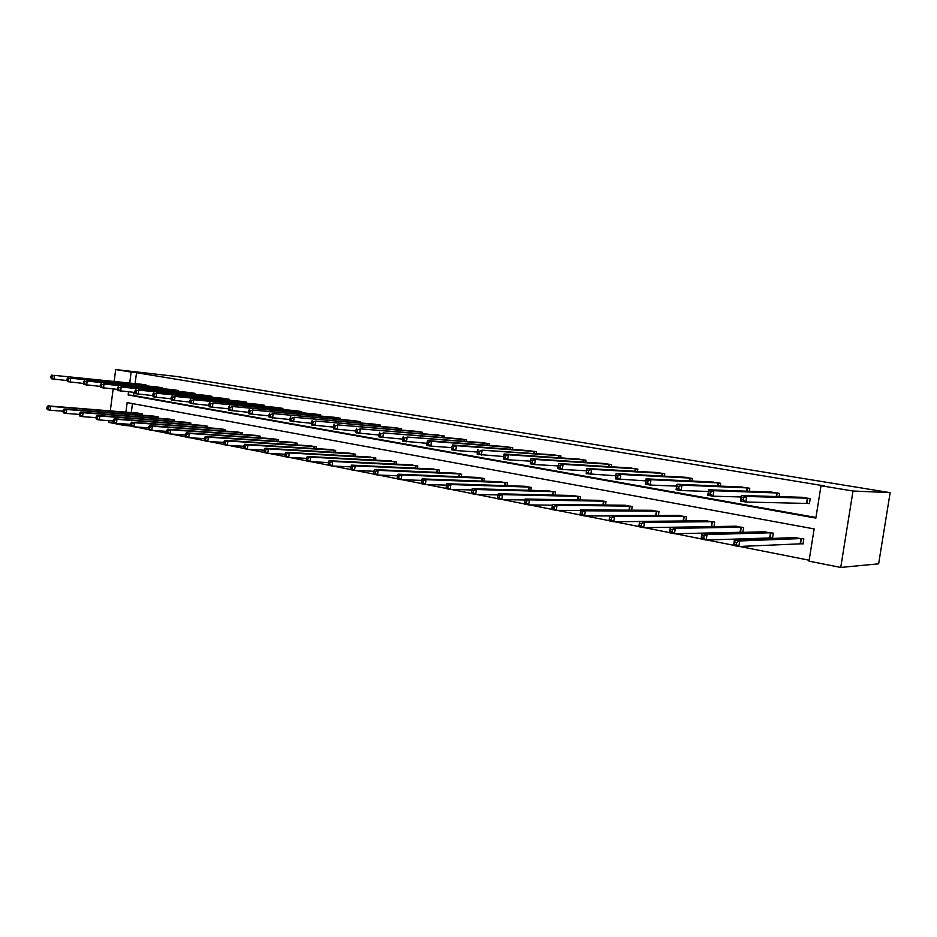 <?xml version="1.0" encoding="UTF-8"?>
<svg xmlns="http://www.w3.org/2000/svg" width="937" height="937" viewBox="0 0 937 937"><rect width="100%" height="100%" fill="white"/><g stroke="black" fill="none" stroke-linecap="round" stroke-linejoin="round"><path stroke-width="1.41" d="M129.751 424.309L129.552 425.808L124.152 425.433L108.786 422.388L109.008 420.678M125.898 412.175L127.151 402.617L814.148 528.913L809.018 561.158L840.735 567.447L878.637 563.816L890.15 492.651L177.538 376.592L115.684 369.553L131.145 372.094L129.716 383.046M129.552 425.808L131.028 426.101M134.975 426.885L148.831 429.626M152.825 430.411L167.032 433.222M171.084 434.03L185.631 436.9M189.742 437.72L204.664 440.659M208.834 441.491L224.119 444.513M228.347 445.344L244.018 448.448M248.305 449.303L264.386 452.477M268.743 453.344L285.235 456.6M289.662 457.479L306.575 460.817M311.072 461.707L328.43 465.139M332.998 466.04L350.825 469.578M355.463 470.491L373.781 474.11M378.489 475.047L397.3 478.76M402.09 479.709L421.416 483.527M426.288 484.499L446.153 488.423M451.107 489.407L471.534 493.448M476.57 494.443L497.594 498.601M502.712 499.608L524.333 503.883M529.557 504.914L551.799 509.318M557.117 510.372L580.026 514.893M585.438 515.971L609.027 520.632M614.555 521.733L638.847 526.535M644.492 527.648L669.522 532.603M675.284 533.739L701.087 538.845M706.966 540.005L733.589 545.264M739.598 546.458L809.158 560.221M161.996 388.574L162.101 387.742L156.947 386.946M194.802 394.243L194.919 393.353L189.555 392.533M228.921 400.146L229.05 399.197L223.475 398.342M264.445 406.295L264.585 405.276L258.776 404.386M301.456 412.713L301.609 411.601L295.553 410.687M340.037 419.401L340.213 418.207L333.9 417.246M380.317 426.405L380.504 425.093L373.91 424.11M422.388 433.726L422.587 432.297L415.7 431.266M466.38 441.386L466.603 439.828L459.388 438.75M512.422 449.432L512.668 447.71L505.113 446.598M560.654 457.888L560.947 455.968L553.029 454.808M611.264 466.79L611.58 464.623L603.264 463.428M664.392 476.172L664.766 473.724L656.029 472.482M720.26 486.104L720.705 483.293L711.499 482.005M779.08 496.633L779.596 493.366L769.898 492.042M133.944 392.369L133.534 395.484L815.963 517.482M128.556 391.842L128.146 394.969L815.858 518.102L821.011 485.741L824.466 485.916L136.533 372.703L135.092 383.608M807.19 503.263L809.416 503.649L810.224 498.601L800.257 497.254M749.284 491.281L749.764 488.259L740.312 486.959M691.974 481.068L692.384 478.444L683.413 477.179M637.5 471.416L637.851 469.121L629.324 467.903M585.648 462.281L585.953 460.243L577.848 459.071M536.257 453.613L536.526 451.786L528.784 450.65M489.126 445.368L489.372 443.716L481.993 442.627M444.126 437.509L444.349 436.021L437.298 434.967M401.118 430.024L401.317 428.654L394.571 427.647M359.96 422.868L360.136 421.615L353.682 420.643M320.548 416.016L320.7 414.868L314.527 413.931M282.763 409.469L282.904 408.403L276.977 407.501M246.501 403.191L246.642 402.196L240.95 401.329M211.692 397.159L211.821 396.246L206.351 395.402M178.241 391.373L178.346 390.518L173.099 389.71M146.055 385.821L146.16 385.013L141.112 384.229M136.533 372.703L131.145 372.094M821.011 485.741L852.998 491.011L890.15 492.651M115.684 369.553L114.138 381.418M113.154 388.972L110.285 410.91M124.352 423.922L124.152 425.433M840.735 567.447L852.998 491.011M132.468 403.589L131.285 412.608M137.317 413.1L142.354 413.908L142.19 415.22M153.094 416.087L158.236 416.918L158.06 418.265M169.187 419.132L174.434 419.975L174.247 421.369M185.596 422.236L190.937 423.091L190.75 424.531M202.322 425.398L207.78 426.276L207.581 427.764M219.387 428.631L224.95 429.521L224.751 431.067M236.803 431.934L242.472 432.835L242.261 434.44M254.571 435.295L260.357 436.22L260.135 437.872M272.702 438.727L278.617 439.664L278.371 441.386M291.208 442.229L297.252 443.189L296.994 444.981M310.1 445.813L316.273 446.785L316.015 448.647M329.402 449.467L335.704 450.451L335.434 452.395M349.126 453.203L355.556 454.211L355.275 456.225M369.272 457.022L375.842 458.041L375.55 460.149M389.851 460.922L396.585 461.964L396.269 464.166M410.898 464.904L417.773 465.97L417.445 468.266M432.414 468.98L439.453 470.069L439.102 472.482M454.422 473.162L461.613 474.251L461.25 476.781M476.933 477.425L484.3 478.538L483.914 481.196M499.971 481.794L507.503 482.93L507.093 485.729M523.549 486.268L531.267 487.416L530.822 490.367M547.677 490.847L555.582 492.019L555.126 495.123M572.402 495.532L580.495 496.727L580.003 500.018M597.724 500.335L606.028 501.541L605.501 505.043M623.667 505.266L632.182 506.495L631.62 510.208M650.266 510.314L658.992 511.555L658.383 515.514M677.533 515.491L686.481 516.755L685.837 520.984M705.502 520.808L714.685 522.085L713.982 526.617M712.483 526.653L711.886 526.535M734.186 526.266L743.627 527.554L742.854 532.439M742.772 532.439L740.757 532.052M763.632 531.876L773.318 533.165L772.545 538.131L770.39 537.721M793.862 537.627L803.817 538.927L803.021 543.964L800.807 543.542M133.534 395.484L128.146 394.969M802.54 497.301L741.343 495.509L746.672 496.446L745.805 502.021L740.476 501.072L741.343 495.509L741.214 499.655L743.346 500.042L743.685 497.805L741.554 497.43M807.999 498.226L746.672 496.446L743.685 497.805M809.439 503.497L745.805 502.021L743.346 500.042M740.476 501.072L741.214 499.655M796.169 537.522L734.421 539.911L739.715 540.942L738.848 546.494L803.056 543.718M736.388 544.561L738.848 546.494L733.554 545.439L734.421 539.911L734.268 544.151L736.388 544.561L736.74 542.347L734.62 541.926M736.74 542.347L739.715 540.942L801.603 538.517M734.268 544.151L733.554 545.439M772.1 492.101L708.677 489.793L713.842 490.707L712.998 496.2L707.822 495.275L708.677 489.793L708.466 493.869L710.539 494.232L710.878 492.042L708.805 491.679M777.429 492.991L713.842 490.707L710.878 492.042M741.12 496.961L712.998 496.2L710.539 494.232M707.822 495.275L708.466 493.869M742.42 487.041L676.936 484.253L681.96 485.132L681.129 490.543L676.104 489.653L676.936 484.253L676.666 488.247L678.669 488.61L679.009 486.444L676.994 486.08M747.656 487.908L681.96 485.132L679.009 486.444M708.407 491.468L681.129 490.543L678.669 488.61M676.104 489.653L676.666 488.247M765.705 531.724L701.907 533.551L707.048 534.558L771.163 532.755M704.085 535.941L702.024 535.531L701.684 537.721L703.746 538.131L704.085 535.941L707.048 534.558L706.205 540.028L772.58 537.897M703.746 538.131L706.205 540.028L701.063 539.009L701.907 533.551L702.024 535.531M701.684 537.721L701.063 539.009M736.353 526.184L670.318 527.39L675.319 528.363L674.488 533.762L742.889 532.228M672.04 531.876L674.488 533.762L669.498 532.766L670.318 527.39L670.037 531.478L672.04 531.876L672.368 529.71L670.365 529.323M672.368 529.71L675.319 528.363L741.518 527.156M670.037 531.478L669.498 532.766M713.584 482.087L646.097 478.854L650.981 479.709L650.173 485.05L645.288 484.183L646.097 478.854L645.757 482.789L647.713 483.129L648.041 480.997L646.085 480.646M718.644 482.942L650.981 479.709L648.041 480.997M676.655 486.104L650.173 485.05L647.713 483.129M645.288 484.183L645.757 482.789M707.599 520.749L639.631 521.394L644.492 522.342L643.672 527.66L713.127 526.641M641.224 525.798L643.672 527.66L638.823 526.699L639.631 521.394L639.28 525.411L641.224 525.798L641.552 523.666L639.596 523.291M641.552 523.666L644.492 522.342L712.635 521.698M639.28 525.411L638.823 526.699M645.792 480.868L615.328 478.866L616.124 473.607L685.451 477.261M616.042 475.375L616.124 473.607L620.868 474.438L620.071 479.709L617.624 477.811L617.94 475.703L616.042 475.375L615.726 477.472L617.624 477.811M690.382 478.104L620.868 474.438L617.94 475.703M615.328 478.866L615.726 477.472M679.583 515.444L609.788 515.561L614.52 516.486L613.723 521.733L639.608 521.499M611.275 519.894L613.723 521.733L609.003 520.796L609.788 515.561L609.378 519.52L611.275 519.894L611.592 517.786L609.694 517.423M611.592 517.786L614.52 516.486L684.49 516.381M609.378 519.52L609.003 520.796M615.796 475.762L586.187 473.689L586.96 468.512L658.008 472.564M586.82 470.233L586.96 468.512L591.587 469.32L590.802 474.509L588.354 472.635L588.67 470.561L586.82 470.233L586.515 472.307L588.354 472.635M662.822 473.396L591.587 469.32L588.67 470.561M586.187 473.689L586.515 472.307M652.257 510.29L580.764 509.904L585.367 510.794L584.594 515.971L609.729 515.936M582.146 514.144L584.594 515.971L579.991 515.057L580.764 509.904L580.308 513.781L582.146 514.144L582.451 512.07L580.612 511.707M582.451 512.07L585.367 510.794L657.048 511.192M580.308 513.781L579.991 515.057M631.233 467.996L558.604 463.546L563.09 464.33L562.329 469.46L557.843 468.664L558.604 463.546L558.089 467.294L559.893 467.61L560.197 465.56L558.393 465.244M635.942 468.793L563.09 464.33L560.197 465.56M586.621 470.784L562.329 469.46L559.893 467.61M557.843 468.664L558.089 467.294M625.611 505.254L552.537 504.387L557.011 505.254L556.25 510.36L580.682 510.489M553.802 508.557L556.25 510.36L551.776 509.482L552.537 504.387L552.022 508.205L553.802 508.557L554.107 506.519L552.326 506.167M554.107 506.519L557.011 505.254L630.285 506.132M552.022 508.205L551.776 509.482M605.126 463.534L530.998 458.72L535.367 459.481L534.629 464.541L530.248 463.768L530.436 462.398L532.193 462.714L532.485 460.688L530.74 460.372L530.436 462.398M609.729 464.307L535.367 459.481L532.485 460.688M558.253 465.923L534.629 464.541L532.193 462.714M530.998 458.72L530.74 460.372M599.61 500.335L525.06 499.023L529.405 499.866L528.667 504.902L552.42 505.184M526.231 503.122L528.667 504.902L524.31 504.047L524.486 502.771L526.231 503.122L526.524 501.108L524.79 500.756L524.486 502.771M526.524 501.108L529.405 499.866L604.178 501.201M524.79 500.756L525.06 499.023M579.64 459.177L504.118 454.012L508.381 454.761L507.655 459.751L503.392 459.001L503.52 457.643L505.219 457.947L505.512 455.944L503.813 455.64L503.52 457.643M584.138 459.938L508.381 454.761L505.512 455.944M530.623 461.18L507.655 459.751L505.219 457.947M504.118 454.012L503.813 455.64M574.24 495.544L498.297 493.787L502.537 494.619L501.81 499.597L524.907 499.983M499.386 497.828L501.81 499.597L497.57 498.753L497.688 497.488L499.386 497.828L499.679 495.837L497.98 495.497L497.688 497.488M499.679 495.837L502.537 494.619L578.691 496.376M497.98 495.497L498.297 493.787M559.178 455.663L482.098 450.17L554.809 454.913M503.673 456.553L477.238 454.351L477.296 453.004L478.959 453.297L479.24 451.329L477.577 451.037L477.296 453.004M479.24 451.329L482.098 450.17L481.384 455.089L478.959 453.297M477.94 449.444L477.577 451.037M549.48 490.859L472.248 488.704L476.371 489.512L475.656 494.42L498.086 494.923M473.232 492.675L475.656 494.42L471.534 493.6L471.58 492.347L473.232 492.675L473.525 490.707L471.873 490.379L471.58 492.347M473.525 490.707L476.371 489.512L553.826 491.679M471.873 490.379L472.248 488.704M530.494 450.767L452.442 444.981L456.483 445.684L455.78 450.545L451.739 449.83L451.751 448.483L453.367 448.776L453.649 446.832L452.032 446.539L451.751 448.483M534.793 451.493L456.483 445.684L453.649 446.832M477.437 452.032L455.78 450.545L453.367 448.776M452.442 444.981L452.032 446.539M525.294 486.291L446.855 483.75L450.873 484.534L450.182 489.383L471.955 489.969M447.757 487.65L450.182 489.383L446.153 488.587L446.153 487.334L447.757 487.65L448.038 485.706L446.434 485.389L446.153 487.334M448.038 485.706L450.873 484.534L529.546 487.088M446.434 485.389L446.855 483.75M506.776 446.715L427.588 440.624L431.535 441.315L430.844 446.117L426.909 445.426L426.862 444.091L428.432 444.372L428.713 442.44L427.131 442.17L426.862 444.091M510.981 447.417L431.535 441.315L428.713 442.44M451.88 447.628L430.844 446.117L428.432 444.372M427.588 440.624L427.131 442.17M501.682 481.829L422.107 478.912L426.03 479.674L425.339 484.464L446.504 485.132M422.938 482.754L425.339 484.464L421.427 483.691L421.369 482.438L422.938 482.754L423.208 480.833L421.638 480.529L421.369 482.438M423.208 480.833L426.03 479.674L505.828 482.614M421.638 480.529L422.107 478.912M487.72 443.435L407.197 437.064L483.656 442.744M426.967 443.318L402.687 441.128L402.594 439.793L404.128 440.074L404.397 438.176L402.863 437.895L402.594 439.793M404.397 438.176L407.197 437.064L406.529 441.807L404.128 440.074M403.355 436.396L402.863 437.895M478.608 477.46L397.979 474.204L401.809 474.954L401.13 479.674L421.673 480.4M398.74 477.975L401.13 479.674L397.311 478.924L397.206 477.671L398.74 477.975L398.998 476.09L397.475 475.785L397.206 477.671M398.998 476.09L401.809 474.954L482.649 478.233M456.05 473.197L374.449 469.601L378.185 470.339L377.529 475L397.475 475.785L397.979 474.204M464.986 439.547L383.479 432.917L461.016 438.867M402.687 439.113L379.063 436.935L378.923 435.611L380.422 435.881L380.691 434.007L379.192 433.737L378.923 435.611M380.691 434.007L383.479 432.917L382.811 437.602L380.422 435.881M379.731 432.262L379.192 433.737M375.128 473.326L377.529 475L373.793 474.263L373.64 473.033L375.128 473.326L375.397 471.452L373.898 471.159L373.64 473.033M375.397 471.452L378.185 470.339L460.008 473.946M373.898 471.159L374.449 469.601M442.768 435.752L360.335 428.865L438.891 435.084M379.005 435.014L356.025 432.847L355.837 431.535L357.302 431.793L357.559 429.942L356.095 429.685L355.837 431.535M357.559 429.942L360.335 428.865L359.679 433.491L357.302 431.793M356.681 428.221L356.095 429.685M434.007 469.039L351.504 465.127L355.135 465.83L354.491 470.444L373.886 471.276M352.113 468.781L354.491 470.444L350.848 469.73L350.649 468.5L352.113 468.781L352.371 466.931L350.906 466.649L350.649 468.5M352.371 466.931L355.135 465.83L437.884 469.765M350.906 466.649L351.504 465.127M421.053 432.039L337.753 424.918L417.246 431.383M355.908 431.008L333.549 428.853L333.314 427.553L334.743 427.799L334.989 425.972L333.572 425.726L333.314 427.553M334.989 425.972L337.753 424.918L337.109 429.486L334.743 427.799M334.181 424.285L333.572 425.726M412.456 464.963L329.098 460.746L332.658 461.437L332.014 466.005L350.883 466.872M329.637 464.354L332.014 466.005L328.465 465.302L328.219 464.073L329.637 464.354L329.894 462.527L328.477 462.246L328.219 464.073M329.894 462.527L332.658 461.437L416.239 465.677M328.477 462.246L329.098 460.746M399.806 428.396L315.71 421.064L396.093 427.764M333.373 427.096L311.599 424.953L311.318 423.665L312.712 423.911L312.97 422.107L311.576 421.861L311.318 423.665M312.97 422.107L315.71 421.064L315.078 425.574L312.712 423.911M312.22 420.444L311.576 421.861M391.385 460.981L307.231 456.483L310.697 457.151L310.077 461.66L328.43 462.562M307.711 460.032L310.077 461.66L306.61 460.969L306.329 459.751L307.711 460.032L307.968 458.228L306.575 457.947L306.329 459.751M307.968 458.228L310.697 457.151L395.074 461.683M306.575 457.947L307.231 456.483M379.028 424.848L294.183 417.293L375.397 424.227M311.377 423.266L290.177 421.158L289.861 419.87L291.22 420.104L291.466 418.324L290.107 418.078L289.861 419.87M291.466 418.324L294.183 417.293L293.574 421.755L291.22 420.104M290.786 416.696L290.107 418.078M370.759 457.08L285.879 452.313L289.275 452.969L288.655 457.42L306.516 458.357M286.3 455.804L288.655 457.42L285.27 456.752L284.942 455.534L286.3 455.804L286.546 454.023L285.188 453.754L284.942 455.534M286.546 454.023L289.275 452.969L374.378 457.76M285.188 453.754L285.879 452.313M358.695 421.369L273.171 413.615L355.135 420.76M289.908 419.53L269.247 417.445L268.896 416.157L270.219 416.391L270.465 414.634L269.13 414.4L268.896 416.157M270.465 414.634L273.171 413.615L272.562 418.031L270.219 416.391M269.844 413.041L269.13 414.4M350.579 453.262L265.03 448.237L268.345 448.882L267.736 453.285L285.129 454.234M265.394 451.681L267.736 453.285L264.433 452.63L264.07 451.423L265.394 451.681L265.628 449.924L264.304 449.655L264.07 451.423M265.628 449.924L268.345 448.882L354.127 453.941M264.304 449.655L265.03 448.237M338.796 417.961L252.639 410.031L335.317 417.375M268.931 415.876L248.797 413.814L248.41 412.538L249.71 412.772L249.945 411.027L248.645 410.793L248.41 412.538M249.945 411.027L252.639 410.031L252.041 414.388L249.71 412.772M249.394 409.457L248.645 410.793M330.831 449.537L244.662 444.255L247.895 444.888L247.298 449.245L264.234 450.205M244.967 447.652L247.298 449.245L244.065 448.6L243.667 447.394L244.967 447.652L245.201 445.907L243.901 445.661L243.667 447.394M245.201 445.907L247.895 444.888L334.298 450.193M243.901 445.661L244.662 444.255M319.318 414.634L232.575 406.517L315.91 414.049M248.446 412.303L228.815 410.265L228.394 409L229.659 409.223L229.893 407.501L228.628 407.279L228.394 409M229.893 407.501L232.575 406.517L231.989 410.828L229.659 409.223M229.401 405.955L228.628 407.279M311.506 445.883L224.751 440.367L227.914 440.987L227.328 445.286L243.819 446.27M224.997 443.716L227.328 445.286L224.166 444.665L223.732 443.47L224.997 443.716L225.231 441.995L223.966 441.749L223.732 443.47M225.231 441.995L227.914 440.987L314.891 446.527M223.966 441.749L224.751 440.367M300.25 411.366L212.957 403.086L296.912 410.804M228.417 408.813L209.291 406.799L208.834 405.545L210.075 405.768L210.298 404.058L209.056 403.835L208.834 405.545M210.298 404.058L212.957 403.086L212.383 407.349L210.075 405.768M209.865 402.547L209.056 403.835M292.578 442.299L205.285 436.572L208.377 437.169L207.803 441.421L223.873 442.416M205.484 439.863L207.803 441.421L204.723 440.812L204.254 439.629L205.484 439.863L205.718 438.165L204.477 437.919L204.254 439.629M205.718 438.165L208.377 437.169L295.893 442.932M204.477 437.919L205.285 436.572M281.58 408.181L193.795 399.736L278.312 407.618M208.857 405.393L190.199 403.414L189.707 402.16L190.914 402.383L191.148 400.685L189.93 400.474L189.707 402.16M191.148 400.685L193.795 399.736L193.221 403.952L190.914 402.383M190.761 399.197L189.93 400.474M274.037 438.797L186.264 432.847L189.286 433.444L188.724 437.649L204.383 438.657M186.416 436.103L188.724 437.649L185.702 437.052L185.21 435.869L186.416 436.103L186.639 434.417L185.432 434.182L185.21 435.869M186.639 434.417L189.286 433.444L277.293 439.418M185.432 434.182L186.264 432.847M263.285 405.053L175.043 396.456L260.088 404.503M189.719 402.055L171.518 400.099L171.002 398.857L172.185 399.068L172.408 397.393L171.225 397.183L171.002 398.857M172.408 397.393L175.043 396.456L174.481 400.626L172.185 399.068M172.068 395.929L171.225 397.183M255.871 435.365L167.653 429.216L170.604 429.79L170.054 433.96L185.327 434.967M167.758 432.425L170.054 433.96L167.102 433.374L166.575 432.191L167.758 432.425L167.981 430.762L166.798 430.528L166.575 432.191M167.981 430.762L170.604 429.79L259.069 435.974M166.798 430.528L167.653 429.216M245.365 401.985L156.702 393.247L242.226 401.446M171.014 398.787L153.258 396.855L152.708 395.625L153.867 395.824L154.09 394.172L152.93 393.973L152.708 395.625M154.09 394.172L156.702 393.247L156.151 397.37L153.867 395.824M153.797 392.732L152.93 393.973M238.08 432.004L149.451 425.667L152.333 426.23L151.794 430.341L166.681 431.36M149.51 428.83L151.794 430.341L148.901 429.778L148.351 428.596L149.51 428.83L149.721 427.178L148.573 426.956L148.351 428.596M149.721 427.178L152.333 426.23L241.207 432.601M148.573 426.956L149.451 425.667M227.808 398.975L138.758 390.108L224.728 398.448M152.708 395.578L135.385 393.681L134.811 392.462L135.947 392.662L136.158 391.022L135.022 390.823L134.811 392.462M136.158 391.022L138.758 390.108L138.219 394.184L135.947 392.662M135.912 389.605L135.022 390.823M220.652 428.713L131.637 422.189L134.459 422.739L133.932 426.815L148.456 427.822M131.648 425.304L133.932 426.815L131.098 426.253L130.524 425.082L131.648 425.304L131.871 423.676L130.735 423.454L130.524 425.082M131.871 423.676L134.459 422.739L223.709 429.287M130.735 423.454L131.637 422.189M210.591 396.035L121.201 387.028L207.581 395.519M134.811 392.451L117.886 390.577L117.289 389.359L118.402 389.558L118.612 387.941L117.5 387.742L117.289 389.359L100.763 387.543L100.142 386.325L101.231 386.524L101.442 384.92L100.353 384.732L100.142 386.325M118.612 387.941L121.201 387.028L120.662 391.069L118.402 389.558M118.413 386.548L117.5 387.742M203.563 425.48L114.209 418.78L116.973 419.319L116.446 423.348L130.618 424.367M114.185 421.861L116.446 423.348L113.682 422.798L113.072 421.638L114.185 421.861L114.396 420.244L113.283 420.034L113.072 421.638M114.396 420.244L116.973 419.319L206.562 426.042M113.283 420.034L114.209 418.78M193.713 393.153L104.007 384.029L190.761 392.638M101.442 384.92L104.007 384.029L103.492 388.023L101.231 386.524M101.29 383.549L100.353 384.732M186.803 422.318L97.143 415.442L99.849 415.981L99.334 419.963L113.166 420.982M97.073 418.488L99.334 419.963L96.616 419.425L95.996 418.277L97.073 418.488L97.284 416.895L96.206 416.684L95.996 418.277M97.284 416.895L99.849 415.981L189.742 422.868M96.206 416.684L97.143 415.442M177.175 390.319L87.176 381.078L174.282 389.827M100.177 386.384L84.002 384.568L83.358 383.362L84.424 383.549L84.623 381.968L83.557 381.781L83.358 383.362M84.623 381.968L87.176 381.078L86.661 385.037L84.424 383.549M84.517 380.621L83.557 381.781M170.37 419.202L80.43 412.186L83.088 412.702L82.573 416.649L96.078 417.656M80.336 415.185L82.573 416.649L79.926 416.122L79.27 414.974L80.336 415.185L80.535 413.604L79.469 413.404L79.27 414.974M80.535 413.604L83.088 412.702L173.263 419.753M79.469 413.404L80.43 412.186M160.953 387.543L70.697 378.197L158.107 387.051M83.405 383.444L67.581 381.652L66.914 380.457L67.956 380.645L68.167 379.075L67.113 378.888L66.914 380.457M68.167 379.075L70.697 378.197L70.193 382.12L67.956 380.645M68.085 377.74L67.113 378.888M154.254 416.157L64.067 408.989L66.668 409.492L66.164 413.404L79.34 414.412M63.927 411.952L66.164 413.404L63.564 412.889L62.896 411.753L63.927 411.952L64.138 410.394L63.095 410.183L62.896 411.753M64.138 410.394L66.668 409.492L157.088 416.696M63.095 410.183L64.067 408.989M145.036 384.814L54.557 375.374L142.248 384.346M66.972 380.563L51.5 378.794L50.809 377.611L51.84 377.787L52.039 376.241L51.008 376.053L50.809 377.611M52.039 376.241L54.557 375.374L54.053 379.251L51.84 377.787M51.992 374.929L51.008 376.053M138.453 413.17L48.033 405.862L50.586 406.353L50.094 410.219L62.955 411.226M47.869 408.79L50.094 410.219L47.541 409.715L46.85 408.579L47.869 408.79L48.068 407.232L47.049 407.033L46.85 408.579M48.068 407.232L50.586 406.353L141.229 413.697M47.049 407.033L48.033 405.862M807.776 498.203L806.98 503.251M807.366 498.168L806.57 503.216M800.175 543.507L800.971 538.482M800.585 543.519L801.381 538.494M777.206 492.967L776.644 496.563M776.796 492.944L776.223 496.551M747.433 487.884L746.906 491.199M747.012 487.849L746.496 491.187M769.745 537.686L770.53 532.72M770.167 537.697L770.94 532.743M740.113 532.017L740.874 527.121M740.535 532.04L741.296 527.133M718.421 482.918L717.941 485.998M718 482.883L717.519 485.987M711.242 526.5L711.991 521.651M711.663 526.512L712.413 521.675M690.159 478.081L689.714 480.95M689.726 478.046L689.281 480.939M683.12 521.007L683.834 516.334M683.553 521.007L684.268 516.357M662.6 473.372L662.19 476.055M662.166 473.326L661.745 476.031M655.724 515.514L656.392 511.145M656.158 515.514L656.825 511.169M635.719 468.769L635.333 471.288M635.286 468.734L634.899 471.264M628.996 510.185L629.617 506.085M629.441 510.185L630.062 506.109M609.507 464.283L609.144 466.661M609.062 464.248L608.699 466.626M602.924 505.008L603.51 501.143M603.369 505.008L603.943 501.178M583.915 459.903L583.587 462.14M583.47 459.868L583.142 462.117M577.473 499.971L578.024 496.329M577.93 499.983L578.469 496.364M558.944 455.64L558.639 457.748M558.499 455.593L558.183 457.724M552.643 495.064L553.146 491.632M553.088 495.076L553.603 491.656M534.57 451.47L534.277 453.473M534.113 451.423L533.821 453.438M528.386 490.297L528.866 487.041M528.843 490.309L529.311 487.064M510.759 447.394L510.478 449.291M510.302 447.347L510.021 449.256M504.692 485.647L505.148 482.555M505.148 485.659L505.593 482.59M487.498 443.412L487.228 445.216M487.041 443.365L486.772 445.18M481.548 481.114L481.969 478.175M482.005 481.126L482.426 478.21M464.764 439.523L464.518 441.245M464.307 439.476L464.049 441.21M458.919 476.687L459.329 473.888M459.388 476.71L459.786 473.923M442.545 435.728L442.311 437.368M442.088 435.682L441.842 437.321M436.806 472.377L437.192 469.706M437.274 472.4L437.649 469.742M420.818 432.004L420.596 433.573M420.362 431.957L420.139 433.538M415.185 468.16L415.548 465.619M415.653 468.184L416.016 465.654M399.584 428.373L399.373 429.872M399.115 428.326L398.904 429.825M394.044 464.049L394.383 461.613M394.512 464.073L394.852 461.66M378.806 424.824L378.595 426.253M378.337 424.766L378.138 426.206M373.359 460.032L373.687 457.701M373.828 460.055L374.156 457.748M358.473 421.345L358.274 422.716M358.004 421.287L357.805 422.669M353.12 456.108L353.436 453.871M353.589 456.132L353.905 453.918M338.573 417.937L338.386 419.249M338.105 417.89L337.917 419.214M333.314 452.266L333.607 450.123M333.783 452.302L334.076 450.17M319.095 414.611L318.92 415.876M318.627 414.552L318.451 415.829M313.918 448.518L314.2 446.457M314.387 448.542L314.668 446.504M300.027 411.343L299.863 412.561M299.559 411.296L299.395 412.514M294.932 444.841L295.202 442.873M295.401 444.876L295.67 442.908M281.358 408.145L281.194 409.317M280.889 408.099L280.725 409.27M276.333 441.257L276.602 439.348M276.813 441.28L277.071 439.394M263.063 405.018L262.91 406.143M262.594 404.971L262.442 406.108M258.12 437.743L258.378 435.904M258.6 437.766L258.846 435.951M245.143 401.961L245.002 403.039M244.674 401.903L244.522 402.992M240.282 434.299L240.516 432.531M240.75 434.323L240.985 432.578M227.586 398.951L227.445 399.994M227.117 398.904L226.965 399.947M222.783 430.926L223.018 429.216M223.264 430.961L223.486 429.263M210.368 396.011L210.239 397.019M209.9 395.953L209.759 396.972M205.648 427.623L205.871 425.984M206.117 427.659L206.339 426.019M193.502 393.118L193.373 394.102M193.022 393.072L192.893 394.055M188.841 424.391L189.051 422.798M189.321 424.426L189.532 422.845M176.952 390.296L176.835 391.233M176.484 390.237L176.355 391.186M172.361 421.217L172.572 419.682M172.841 421.252L173.04 419.729M160.731 387.52L160.614 388.433M160.262 387.461L160.133 388.375M156.198 418.113L156.397 416.625M156.678 418.148L156.877 416.672M144.813 384.791L144.696 385.681M144.345 384.744L144.228 385.622M140.351 415.068L140.538 413.627M140.819 415.103L141.007 413.674"/></g></svg>

